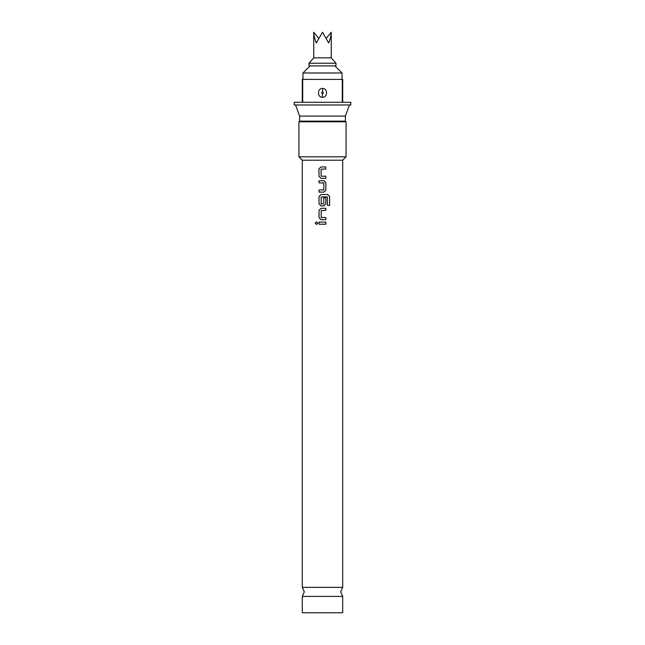 <?xml version="1.0" encoding="UTF-8"?>
<svg xmlns="http://www.w3.org/2000/svg" width="645" height="645" viewBox="0 0 645 645"><rect width="100%" height="100%" fill="white"/><g stroke="black" fill="none" stroke-linecap="round" stroke-linejoin="round"><path stroke-width="0.97" d="M315.171 223.154L316.502 221.832L317.864 223.154L316.502 224.468L315.171 223.154L316.526 221.832M322.5 596.391L342.705 596.391L340.681 591.876L342.705 587.353L302.295 587.353L304.319 591.876L302.295 596.391L322.5 596.391M321.283 176.214L325.83 176.206L325.838 178.326L321 178.334L318.993 176.367L318.961 168.942L320.944 166.958L325.765 166.942L325.781 169.063L321.089 169.216L321.129 176.077L322.5 176.214M325.806 176.206L325.822 178.326L322.5 178.334M323.927 180.729L325.846 182.704L325.862 190.13L323.927 192.113L319.049 192.113L319.049 189.993L323.806 189.848L323.822 182.995L319.025 182.858L319.025 180.745L323.935 180.729L325.87 182.704L325.862 190.13L323.927 192.113L321.807 192.113M319.065 192.113L319.073 189.993M325.814 197.838L325.806 203.917L323.887 205.9L322.21 205.9M321.323 204.005L323.758 203.868L323.774 197.838L325.838 197.838L325.83 203.917L323.895 205.9L321.033 205.9L319.049 203.917L319.057 196.491L321.073 194.516L327.62 194.516L329.619 196.491L329.619 205.4L327.467 205.4L327.329 196.862L321.194 197.007L321.17 203.868L322.726 204.005M321.073 219.687L319.065 217.704L319.049 210.278L321.049 208.303L325.838 208.303L325.838 210.423L321.186 210.56L321.202 217.421L325.854 217.558L325.83 219.687L322.218 219.687M321.347 217.567L323.177 217.567M319.073 224.21L319.073 222.09L325.854 222.09L325.854 224.21L321.807 224.21M309.028 65.919L335.972 65.919L335.972 63.226L309.028 63.226L309.028 65.919M309.028 63.226L313.744 57.84L331.256 57.84L331.256 32.25C331.216 35.241 330.361 38.813 328.692 42.973L322.5 32.25L316.308 42.973C314.639 38.813 313.784 35.241 313.744 32.25L318.582 38.176M302.973 79.391L302.973 72.99L342.027 72.99L334.957 65.919M322.742 88.405C328.103 88.639 327.644 97.734 322.25 97.314C316.905 97.081 317.348 87.986 322.742 88.405L322.532 91.767C323.524 92.541 323.5 93.267 322.468 93.944C321.476 93.178 321.5 92.453 322.532 91.767M342.705 88.405L342.705 97.314M302.295 587.353L302.295 160.202L342.705 160.202L346.067 156.832L346.067 121.816L298.933 121.816L299.603 121.147L345.397 121.147L346.067 121.816M302.295 160.202L298.933 156.832L346.067 156.832M299.603 121.147L299.603 116.084L345.397 116.084L349.437 104.982M302.707 79.391L302.295 79.391L302.295 102.289L294.217 102.289L294.217 104.982L350.783 104.982L350.783 102.289L342.705 102.289L342.705 79.391L302.707 79.391L302.707 102.289L342.293 102.289L342.293 79.391M302.295 596.391L302.295 612.75L342.705 612.75L342.705 596.391M325.854 217.558L325.854 219.687L321.065 219.687L319.041 217.704L319.033 210.278L321.041 208.303L323.169 208.303M325.83 222.09L325.83 224.21L319.049 224.21L319.049 222.09L322.5 222.09M321.033 205.9L319.025 203.917L319.041 196.491L321.057 194.516L322.5 194.516M319.025 182.858L319.001 180.745L322.5 180.737M321 178.334L318.969 176.367L318.936 168.942L320.928 166.958L322.5 166.95M302.295 97.314L302.295 88.405M326.418 38.176L331.256 32.25M316.526 224.468L315.22 223.154M325.814 208.303L325.838 210.423M325.814 210.423L322.5 210.423M322.5 196.87L327.329 196.862M327.587 194.516L329.571 196.491L329.619 205.4M329.571 205.4L327.434 205.4M323.677 182.849L322.5 182.849M322.5 189.993L323.661 189.993M325.741 166.942L325.781 169.063L322.5 169.071M322.468 93.944L322.25 97.314M313.744 57.84L313.744 32.25M310.043 65.919L302.973 72.99M345.397 121.147L345.397 116.084M342.705 587.353L342.705 160.202M299.603 116.084L295.563 104.982M298.933 156.832L298.933 121.816M342.027 79.391L342.027 72.99M331.256 57.84L335.972 63.226"/></g></svg>
